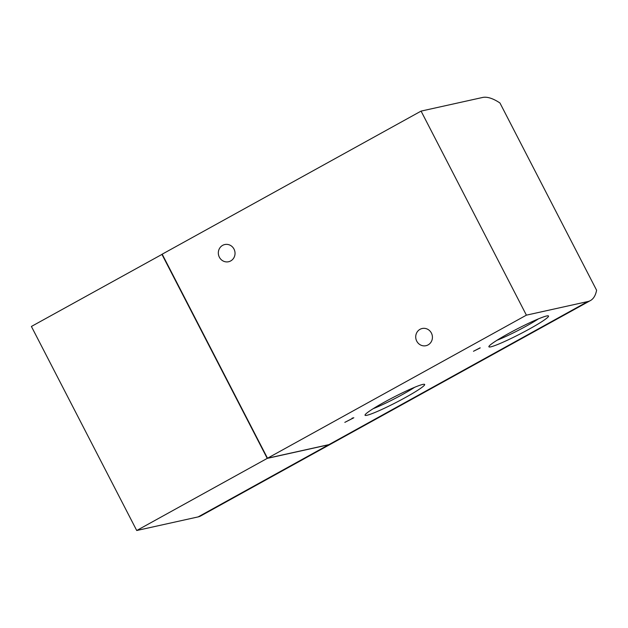 <?xml version="1.0" encoding="UTF-8"?>
<svg xmlns="http://www.w3.org/2000/svg" width="628" height="628" viewBox="0 0 628 628"><rect width="100%" height="100%" fill="white"/><g stroke="black" fill="none" stroke-linecap="round" stroke-linejoin="round"><path stroke-width="0.94" d="M421.074 111.101L482.516 97.489A96.045 29.814 -118.9 0 1 499.951 102.984L596.6 290.238A96.045 29.814 -118.9 0 1 590.414 300.577A96.045 29.814 -118.9 0 1 587.839 301.542L526.397 315.154L421.074 111.101L162.181 254.183L267.497 458.236L526.397 315.154M480.2 347.928L473.473 351.272L480.137 347.81M590.414 300.577L331.513 443.658A96.045 29.814 -118.9 0 1 328.946 444.624L267.497 458.236M508.154 333.751A33.543 2.905 152.7 0 0 488.898 346.507A33.543 2.905 152.7 0 0 520.047 333.994A33.543 2.905 152.7 0 0 548.291 315.86A33.543 2.905 152.7 0 0 508.154 333.751M384.305 402.195A33.543 2.905 152.7 0 0 365.049 414.959A33.543 2.905 152.7 0 0 396.19 402.438A33.543 2.905 152.7 0 0 424.434 384.305A33.543 2.905 152.7 0 0 384.305 402.195M352.104 418.154L353.831 417.769L344.819 422.369L352.277 418.491M331.38 443.729A96.045 29.814 -118.9 0 1 331.246 443.808L200.732 515.933A96.045 29.814 -118.9 0 1 198.165 516.899L136.723 530.511L31.4 326.458L162.22 254.261M222.657 245.344A8.8 8.337 -102.5 0 0 218.882 256.091A8.8 8.337 -102.5 0 0 228.592 261.735A8.8 8.337 -102.5 0 0 234.817 251.333A8.8 8.337 -102.5 0 0 224.777 244.543A8.8 8.337 -102.5 0 0 222.657 245.344M420.046 329.308A8.8 8.337 -102.5 0 0 416.27 340.054A8.8 8.337 -102.5 0 0 425.972 345.698A8.8 8.337 -102.5 0 0 432.205 335.297A8.8 8.337 -102.5 0 0 422.165 328.507A8.8 8.337 -102.5 0 0 420.046 329.308M331.246 443.808A96.045 29.814 -118.9 0 1 328.68 444.765L267.238 458.385L136.723 530.511M267.238 458.385L161.914 254.332M497.054 340.235A29.822 2.583 152.7 0 0 538.447 318.867M373.197 408.679A29.822 2.583 152.7 0 0 414.59 387.319M328.946 444.624L587.839 301.542M328.68 444.765L198.165 516.899"/></g></svg>

